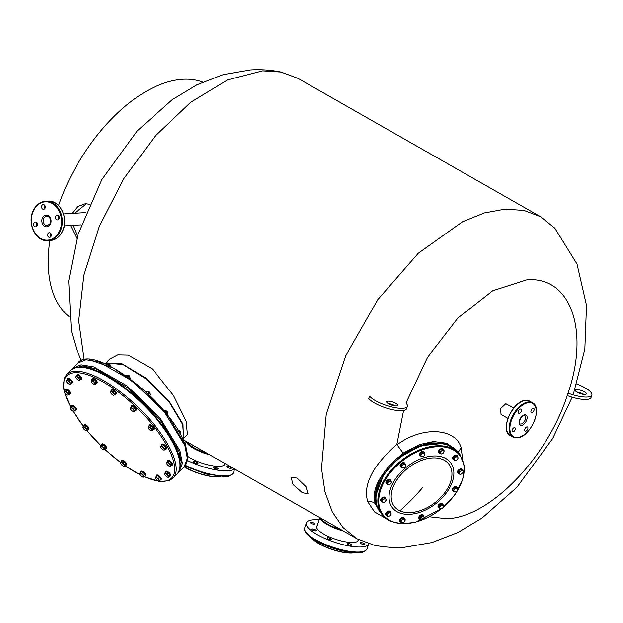 <?xml version="1.0" encoding="UTF-8"?>
<svg xmlns="http://www.w3.org/2000/svg" width="623" height="623" viewBox="0 0 623 623"><rect width="100%" height="100%" fill="white"/><g stroke="black" fill="none" stroke-linecap="round" stroke-linejoin="round"><path stroke-width="0.93" d="M167.478 461.378A3.154 1.121 44.2 0 1 167.603 460.872A3.154 1.121 44.2 0 1 170.99 462.616A3.154 1.121 44.2 0 1 172.127 465.272A3.154 1.121 44.2 0 1 171.621 465.412M167.603 460.872L168.031 460.428A3.154 1.121 44.2 0 1 171.418 462.18A3.154 1.121 44.2 0 1 172.555 464.836L172.127 465.272M161.731 445.476A3.154 1.121 44.2 0 1 161.754 444.581A3.154 1.121 44.2 0 1 164.246 445.484A3.154 1.121 44.2 0 1 166.279 448.981A3.154 1.121 44.2 0 1 165.383 449.035M161.754 444.581L162.182 444.137A3.154 1.121 44.2 0 1 164.674 445.04A3.154 1.121 44.2 0 1 166.707 448.537L166.279 448.981M148.897 425.875A3.154 1.121 44.2 0 1 149.014 425.345A3.154 1.121 44.2 0 1 150.579 425.595A3.154 1.121 44.2 0 1 153.001 427.822A3.154 1.121 44.2 0 1 153.538 429.745A3.154 1.121 44.2 0 1 153.009 429.878M149.014 425.345L149.442 424.902A3.154 1.121 44.2 0 1 151.007 425.159A3.154 1.121 44.2 0 1 153.429 427.386A3.154 1.121 44.2 0 1 153.967 429.302L153.538 429.745M131.219 406.679A3.154 1.121 44.2 0 1 131.328 406.095A3.154 1.121 44.2 0 1 132.068 405.994A3.154 1.121 44.2 0 1 134.957 408.112A3.154 1.121 44.2 0 1 135.853 410.495A3.154 1.121 44.2 0 1 135.269 410.619M131.328 406.095L131.757 405.651A3.154 1.121 44.2 0 1 132.497 405.557A3.154 1.121 44.2 0 1 135.386 407.676A3.154 1.121 44.2 0 1 136.281 410.051L135.853 410.495M111.315 390.543A3.154 1.121 44.2 0 1 111.377 389.757A3.154 1.121 44.2 0 1 111.525 389.663A3.154 1.121 44.2 0 1 114.601 391.33A3.154 1.121 44.2 0 1 115.901 394.164A3.154 1.121 44.2 0 1 115.753 394.258A3.154 1.121 44.2 0 1 115.123 394.25M111.712 389.468A3.154 1.121 44.2 0 1 111.805 389.32A3.154 1.121 44.2 0 1 111.953 389.219A3.154 1.121 44.2 0 1 115.029 390.886A3.154 1.121 44.2 0 1 116.33 393.72A3.154 1.121 44.2 0 1 116.182 393.822M92.079 379.321A3.154 1.121 44.2 0 1 92.087 379.08A3.154 1.121 44.2 0 1 92.204 378.831A3.154 1.121 44.2 0 1 94.976 379.968A3.154 1.121 44.2 0 1 96.853 382.981A3.154 1.121 44.2 0 1 96.729 383.231A3.154 1.121 44.2 0 1 96.246 383.371M92.204 378.831L92.632 378.387A3.154 1.121 44.2 0 1 95.412 379.532A3.154 1.121 44.2 0 1 97.281 382.538A3.154 1.121 44.2 0 1 97.157 382.787L96.729 383.231M76.652 375.685A3.154 1.121 44.2 0 1 76.73 374.968A3.154 1.121 44.2 0 1 79.043 375.716A3.154 1.121 44.2 0 1 81.286 378.473A3.154 1.121 44.2 0 1 81.255 379.368A3.154 1.121 44.2 0 1 80.538 379.469M76.73 374.968L77.159 374.524A3.154 1.121 44.2 0 1 79.471 375.28A3.154 1.121 44.2 0 1 81.714 378.029A3.154 1.121 44.2 0 1 81.683 378.924L81.255 379.368M67.206 379.391A3.154 1.121 44.2 0 1 67.307 378.753A3.154 1.121 44.2 0 1 69.153 379.181A3.154 1.121 44.2 0 1 71.419 381.416A3.154 1.121 44.2 0 1 71.832 383.161A3.154 1.121 44.2 0 1 71.201 383.277M67.307 378.753L67.743 378.317A3.154 1.121 44.2 0 1 69.581 378.737A3.154 1.121 44.2 0 1 71.847 380.98A3.154 1.121 44.2 0 1 72.26 382.717L71.832 383.161M65.251 390.13A3.154 1.121 44.2 0 1 65.376 389.624A3.154 1.121 44.2 0 1 68.764 391.376A3.154 1.121 44.2 0 1 69.901 394.024A3.154 1.121 44.2 0 1 69.394 394.164M65.376 389.624L65.804 389.188A3.154 1.121 44.2 0 1 69.192 390.933A3.154 1.121 44.2 0 1 70.329 393.588L69.901 394.024M71.193 406.811A3.154 1.121 44.2 0 1 71.224 405.916A3.154 1.121 44.2 0 1 73.716 406.819A3.154 1.121 44.2 0 1 75.749 410.316A3.154 1.121 44.2 0 1 74.853 410.37M71.224 405.916L71.653 405.48A3.154 1.121 44.2 0 1 74.145 406.383A3.154 1.121 44.2 0 1 76.177 409.879L75.749 410.316M83.84 425.688A3.154 1.121 44.2 0 1 83.957 425.151A3.154 1.121 44.2 0 1 85.522 425.408A3.154 1.121 44.2 0 1 87.944 427.635A3.154 1.121 44.2 0 1 88.482 429.559A3.154 1.121 44.2 0 1 87.952 429.691M83.957 425.151L84.385 424.715A3.154 1.121 44.2 0 1 85.951 424.972A3.154 1.121 44.2 0 1 88.373 427.191A3.154 1.121 44.2 0 1 88.91 429.115L88.482 429.559M101.541 444.993A3.154 1.121 44.2 0 1 101.65 444.401A3.154 1.121 44.2 0 1 102.39 444.308A3.154 1.121 44.2 0 1 105.279 446.426A3.154 1.121 44.2 0 1 106.175 448.801A3.154 1.121 44.2 0 1 105.591 448.934M101.65 444.401L102.079 443.965A3.154 1.121 44.2 0 1 102.818 443.864A3.154 1.121 44.2 0 1 105.708 445.982A3.154 1.121 44.2 0 1 106.603 448.365L106.175 448.801M121.532 461.518A3.154 1.121 44.2 0 1 121.602 460.74A3.154 1.121 44.2 0 1 121.75 460.638A3.154 1.121 44.2 0 1 124.818 462.305A3.154 1.121 44.2 0 1 126.126 465.14A3.154 1.121 44.2 0 1 125.971 465.241A3.154 1.121 44.2 0 1 125.34 465.225M121.937 460.452A3.154 1.121 44.2 0 1 122.03 460.296A3.154 1.121 44.2 0 1 122.178 460.202A3.154 1.121 44.2 0 1 125.246 461.869A3.154 1.121 44.2 0 1 126.555 464.696A3.154 1.121 44.2 0 1 126.407 464.797M140.642 472.156A3.154 1.121 44.2 0 1 140.65 471.915A3.154 1.121 44.2 0 1 140.767 471.666A3.154 1.121 44.2 0 1 143.547 472.81A3.154 1.121 44.2 0 1 145.416 475.824A3.154 1.121 44.2 0 1 145.291 476.073A3.154 1.121 44.2 0 1 144.809 476.213M140.767 471.666L141.195 471.229A3.154 1.121 44.2 0 1 143.975 472.366A3.154 1.121 44.2 0 1 145.844 475.38A3.154 1.121 44.2 0 1 145.72 475.629L145.291 476.073M156.163 476.252A3.154 1.121 44.2 0 1 156.248 475.536A3.154 1.121 44.2 0 1 158.554 476.284A3.154 1.121 44.2 0 1 160.796 479.04A3.154 1.121 44.2 0 1 160.765 479.936A3.154 1.121 44.2 0 1 160.049 480.037M156.248 475.536L156.677 475.092A3.154 1.121 44.2 0 1 158.982 475.847A3.154 1.121 44.2 0 1 161.225 478.596A3.154 1.121 44.2 0 1 161.201 479.492L160.765 479.936M165.562 472.374A3.154 1.121 44.2 0 1 165.663 471.743A3.154 1.121 44.2 0 1 167.509 472.164A3.154 1.121 44.2 0 1 169.775 474.407A3.154 1.121 44.2 0 1 170.188 476.143A3.154 1.121 44.2 0 1 169.557 476.26M165.663 471.743L166.092 471.3A3.154 1.121 44.2 0 1 167.937 471.72A3.154 1.121 44.2 0 1 170.204 473.963A3.154 1.121 44.2 0 1 170.616 475.699L170.188 476.143M157.339 475.692L155.415 477.343A2.515 0.896 -135.8 0 0 155.197 477.802A2.515 0.896 -135.8 0 0 155.485 478.573A2.515 0.896 -135.8 0 0 157.167 480.411A2.515 0.896 -135.8 0 0 158.53 481.042A2.515 0.896 -135.8 0 0 158.787 481.011L160.711 479.36L159.543 477.319L157.339 475.692L156.303 476.104L155.197 477.677M159.543 477.319L158.39 478.503L157.035 477.95A2.515 0.896 -135.8 0 0 155.415 477.343L155.15 477.296M159.558 480.543L158.725 479.78A2.515 0.896 -135.8 0 0 157.035 477.95L156.186 476.875M158.787 481.011A2.515 0.896 -135.8 0 0 158.725 479.78L158.39 478.503M167.314 477.062A2.515 0.896 -135.8 0 0 167.953 477.257L169.721 476.097L169.939 474.897L168.14 472.748L166.139 471.79L164.62 473.83A2.515 0.896 -135.8 0 0 164.62 474.01A2.515 0.896 -135.8 0 0 165.414 475.505A2.515 0.896 -135.8 0 0 167.314 477.062L168.568 477.28L168.786 476.081L166.987 473.932L164.986 472.974M168.14 472.748L166.987 473.932M169.939 474.897L168.786 476.081M167.953 477.257A2.515 0.896 -135.8 0 0 168.42 476.945A2.515 0.896 -135.8 0 0 167.634 475.271A2.515 0.896 -135.8 0 0 165.734 473.714A2.515 0.896 -135.8 0 0 164.62 473.83M170.858 466.191L172.01 465.007L171.372 463.216L169.222 461.277L167.719 461.137L166.567 462.321L166.629 463.473A2.515 0.896 -135.8 0 0 168.031 465.342A2.515 0.896 -135.8 0 0 169.853 466.378L170.858 466.191L170.219 464.4L168.07 462.461L166.567 462.321L166.629 463.473A2.515 0.896 -135.8 0 1 166.551 463.138L166.543 463.053M185.927 447.548A1.448 0.514 44.2 0 1 186.168 447.992A1.448 0.514 44.2 0 1 186.215 448.186A1.448 0.514 44.2 0 1 186.176 448.381M169.222 461.277L168.07 462.461M171.372 463.216L170.219 464.4M185.81 447.158A1.184 0.421 44.2 0 1 186.145 447.703A1.184 0.421 44.2 0 1 186.184 447.867A1.184 0.421 44.2 0 1 186.168 447.992M169.853 466.378A2.515 0.896 -135.8 0 0 169.892 466.386A2.515 0.896 -135.8 0 0 170.281 465.56A2.515 0.896 -135.8 0 0 168.888 463.691A2.515 0.896 -135.8 0 0 167.065 462.655A2.515 0.896 -135.8 0 0 166.551 463.138M162.619 444.666L160.827 446.457A2.515 0.896 -135.8 0 0 160.703 446.847A2.515 0.896 -135.8 0 0 161.139 447.859A2.515 0.896 -135.8 0 0 162.922 449.627A2.515 0.896 -135.8 0 0 164.044 450.094A2.515 0.896 -135.8 0 0 164.402 449.993L166.193 448.202L164.791 446.091L162.619 444.666L160.695 446.535M178.092 430.236L178.233 430.088A1.448 0.514 44.2 0 1 178.451 430.026A1.448 0.514 44.2 0 1 180.117 431.311A1.448 0.514 44.2 0 1 180.366 431.895A1.448 0.514 44.2 0 1 180.312 432.105L180.172 432.253M164.791 446.091L163.639 447.275L161.466 445.85M165.04 449.385L163.639 447.275M178.637 430.065A1.184 0.421 44.2 0 1 178.77 430.049A1.184 0.421 44.2 0 1 180.133 431.1A1.184 0.421 44.2 0 1 180.343 431.575A1.184 0.421 44.2 0 1 180.32 431.7M164.402 449.993A2.515 0.896 -135.8 0 0 164.083 448.591A2.515 0.896 -135.8 0 0 162.299 446.823A2.515 0.896 -135.8 0 0 160.827 446.457M147.963 427.58A2.515 0.896 -135.8 0 1 148.866 427.222A2.515 0.896 -135.8 0 1 150.774 428.624A2.515 0.896 -135.8 0 1 151.778 430.4A2.515 0.896 -135.8 0 1 151.303 430.859A2.515 0.896 -135.8 0 1 150.883 430.758L152.074 430.843L153.227 429.66L153.149 428.242L151.202 426.124L149.333 425.423L148.181 426.607L148.258 428.032L147.963 427.58A2.515 0.896 -135.8 0 0 147.97 427.612A2.515 0.896 -135.8 0 0 148.975 429.348A2.515 0.896 -135.8 0 0 150.883 430.758L152.074 430.843L151.996 429.426L150.05 427.308L148.181 426.607M165.36 411.001L165.5 410.853A1.448 0.514 44.2 0 1 165.71 410.791A1.448 0.514 44.2 0 1 167.05 411.655A1.448 0.514 44.2 0 1 167.626 412.66A1.448 0.514 44.2 0 1 167.571 412.87L167.431 413.018M151.202 426.124L150.05 427.308M153.149 428.242L151.996 429.426M165.905 410.83A1.184 0.421 44.2 0 1 166.03 410.814A1.184 0.421 44.2 0 1 167.128 411.515A1.184 0.421 44.2 0 1 167.603 412.34A1.184 0.421 44.2 0 1 167.587 412.465M134.63 411.273L135.783 410.09L134.872 408.158L132.676 406.36L131.398 406.5L130.277 408.361A2.515 0.896 -135.8 0 0 130.448 408.906A2.515 0.896 -135.8 0 0 131.998 410.775A2.515 0.896 -135.8 0 0 133.618 411.608A2.515 0.896 -135.8 0 0 133.735 411.601L134.63 411.273L133.719 409.342L131.523 407.543L130.246 407.683L130.448 408.906M147.667 391.75L147.807 391.602A1.448 0.514 44.2 0 1 148.025 391.54A1.448 0.514 44.2 0 1 148.952 392.023A1.448 0.514 44.2 0 1 149.941 393.409A1.448 0.514 44.2 0 1 149.878 393.619L149.738 393.767M133.735 411.601L133.353 411.414L133.735 411.601A2.515 0.896 -135.8 0 0 133.922 410.565A2.515 0.896 -135.8 0 0 132.372 408.704A2.515 0.896 -135.8 0 0 130.628 407.87A2.515 0.896 -135.8 0 0 130.277 408.361M132.676 406.36L131.523 407.543M134.872 408.158L133.719 409.342M148.212 391.579A1.184 0.421 44.2 0 1 148.344 391.563A1.184 0.421 44.2 0 1 149.099 391.953A1.184 0.421 44.2 0 1 149.909 393.09A1.184 0.421 44.2 0 1 149.894 393.214M113.807 395.27L115.746 393.16L114.141 391.01L112.031 389.803L110.372 391.727A2.515 0.896 -135.8 0 0 110.326 392.023A2.515 0.896 -135.8 0 0 110.933 393.277A2.515 0.896 -135.8 0 0 112.794 394.959A2.515 0.896 -135.8 0 0 113.666 395.27A2.515 0.896 -135.8 0 0 114.095 395.083L114.601 394.343L112.989 392.194L110.878 390.995M127.715 375.412L127.855 375.272A1.448 0.514 44.2 0 1 128.073 375.21A1.448 0.514 44.2 0 1 128.572 375.389A1.448 0.514 44.2 0 1 129.989 377.071A1.448 0.514 44.2 0 1 129.934 377.289L129.794 377.437M115.746 393.16L114.601 394.343M113.666 395.27L114.095 395.083A2.515 0.896 -135.8 0 0 113.542 393.534A2.515 0.896 -135.8 0 0 111.681 391.851A2.515 0.896 -135.8 0 0 110.372 391.727M114.141 391.01L112.989 392.194M128.26 375.248A1.184 0.421 44.2 0 1 128.393 375.225A1.184 0.421 44.2 0 1 128.805 375.373A1.184 0.421 44.2 0 1 129.966 376.751A1.184 0.421 44.2 0 1 129.942 376.884M95.381 384.259L96.534 383.075L96.168 381.455L94.104 379.407L92.406 378.986L91.254 380.17L91.184 381.237A2.515 0.896 -135.8 0 0 92.391 383.075A2.515 0.896 -135.8 0 0 94.275 384.305L95.381 384.259L95.023 382.639L92.959 380.591L91.254 380.17M108.55 364.486L108.69 364.338A1.448 0.514 44.2 0 1 108.9 364.276A1.448 0.514 44.2 0 1 109.025 364.299A1.448 0.514 44.2 0 1 110.162 365.062A1.448 0.514 44.2 0 1 110.816 366.145A1.448 0.514 44.2 0 1 110.762 366.355L110.684 366.433M96.168 381.455L95.023 382.639M94.275 384.305A2.515 0.896 -135.8 0 0 94.494 384.344L94.494 384.344A2.515 0.896 -135.8 0 0 94.945 383.706A2.515 0.896 -135.8 0 0 93.73 381.876A2.515 0.896 -135.8 0 0 91.854 380.645A2.515 0.896 -135.8 0 0 91.16 381.097L91.16 381.097A2.515 0.896 -135.8 0 0 91.184 381.237M94.104 379.407L92.959 380.591M109.134 364.299A1.184 0.421 44.2 0 1 109.22 364.291A1.184 0.421 44.2 0 1 109.321 364.315A1.184 0.421 44.2 0 1 110.255 364.938A1.184 0.421 44.2 0 1 110.793 365.818A1.184 0.421 44.2 0 1 110.777 365.95M77.828 375.124L75.905 376.775A2.515 0.896 -135.8 0 0 75.687 377.234A2.515 0.896 -135.8 0 0 75.967 378.005A2.515 0.896 -135.8 0 0 77.657 379.843A2.515 0.896 -135.8 0 0 79.02 380.474A2.515 0.896 -135.8 0 0 79.277 380.443L81.2 378.792L80.032 376.751L77.828 375.124L76.793 375.537L75.679 377.11M80.032 376.751L78.88 377.935L76.676 376.308M80.048 379.975L78.88 377.935M79.277 380.443A2.515 0.896 -135.8 0 0 79.207 379.212A2.515 0.896 -135.8 0 0 77.525 377.382A2.515 0.896 -135.8 0 0 75.905 376.775L75.64 376.72M68.958 384.072A2.515 0.896 -135.8 0 0 69.597 384.266L71.365 383.114L71.583 381.915L69.784 379.757L67.782 378.8L66.272 380.848A2.515 0.896 -135.8 0 0 66.264 381.019A2.515 0.896 -135.8 0 0 67.058 382.522A2.515 0.896 -135.8 0 0 68.958 384.072L70.212 384.298L70.43 383.098L68.631 380.941L66.63 379.983M71.583 381.915L70.43 383.098M69.784 379.757L68.631 380.941M69.597 384.266A2.515 0.896 -135.8 0 0 70.064 383.955A2.515 0.896 -135.8 0 0 69.278 382.281A2.515 0.896 -135.8 0 0 67.377 380.723A2.515 0.896 -135.8 0 0 66.272 380.848M68.631 394.943L69.784 393.759L69.145 391.968L66.996 390.037L65.493 389.889L64.34 391.073L64.41 392.233A2.515 0.896 -135.8 0 0 65.804 394.094A2.515 0.896 -135.8 0 0 67.627 395.138L68.631 394.943L67.993 393.152L65.843 391.221L64.34 391.073L64.41 392.233A2.515 0.896 -135.8 0 1 64.325 391.89L64.317 391.805M69.145 391.968L67.993 393.152M66.996 390.037L65.843 391.221M67.627 395.138A2.515 0.896 -135.8 0 0 67.666 395.138A2.515 0.896 -135.8 0 0 68.055 394.312A2.515 0.896 -135.8 0 0 66.661 392.451A2.515 0.896 -135.8 0 0 64.839 391.408A2.515 0.896 -135.8 0 0 64.325 391.89M72.081 406.001L70.29 407.792A2.515 0.896 -135.8 0 0 70.173 408.182A2.515 0.896 -135.8 0 0 70.609 409.194A2.515 0.896 -135.8 0 0 72.393 410.97A2.515 0.896 -135.8 0 0 73.506 411.429A2.515 0.896 -135.8 0 0 73.864 411.336L75.656 409.545L74.262 407.426L72.081 406.001L70.158 407.878M74.262 407.426L73.109 408.61L70.929 407.185M74.511 410.728L73.109 408.61M73.864 411.336A2.515 0.896 -135.8 0 0 73.553 409.934A2.515 0.896 -135.8 0 0 71.762 408.158A2.515 0.896 -135.8 0 0 70.29 407.792M82.906 427.394A2.515 0.896 -135.8 0 1 83.809 427.028A2.515 0.896 -135.8 0 1 85.717 428.437A2.515 0.896 -135.8 0 1 86.722 430.205A2.515 0.896 -135.8 0 1 86.247 430.664A2.515 0.896 -135.8 0 1 85.826 430.571L87.018 430.657L88.17 429.473L88.092 428.056L86.145 425.937L84.276 425.236L83.124 426.42L83.202 427.837L82.906 427.394A2.515 0.896 -135.8 0 0 82.914 427.417A2.515 0.896 -135.8 0 0 83.918 429.161A2.515 0.896 -135.8 0 0 85.826 430.571L87.018 430.657L86.94 429.239L84.993 427.121L83.124 426.42M86.145 425.937L84.993 427.121M88.092 428.056L86.94 429.239M104.952 449.588L106.105 448.404L105.194 446.465L102.997 444.674L101.72 444.806L100.599 446.668A2.515 0.896 -135.8 0 0 100.77 447.221A2.515 0.896 -135.8 0 0 102.32 449.082A2.515 0.896 -135.8 0 0 103.94 449.915A2.515 0.896 -135.8 0 0 104.057 449.915L104.952 449.588L104.041 447.649L101.845 445.858L100.568 445.99L100.77 447.221M102.997 444.674L101.845 445.858M105.194 446.465L104.041 447.649M104.057 449.915L103.675 449.72L104.057 449.915A2.515 0.896 -135.8 0 0 104.243 448.879A2.515 0.896 -135.8 0 0 102.694 447.01A2.515 0.896 -135.8 0 0 100.957 446.185A2.515 0.896 -135.8 0 0 100.599 446.668M124.32 466.277L125.971 464.143L124.359 461.986L122.248 460.786L120.597 462.702A2.515 0.896 -135.8 0 0 120.551 463.006A2.515 0.896 -135.8 0 0 121.15 464.26A2.515 0.896 -135.8 0 0 123.011 465.934A2.515 0.896 -135.8 0 0 123.884 466.253A2.515 0.896 -135.8 0 0 124.32 466.059L124.818 465.326L123.206 463.169L121.096 461.97M124.359 461.986L123.206 463.169M125.971 464.143L124.818 465.326M124.32 466.059A2.515 0.896 -135.8 0 0 123.759 464.509A2.515 0.896 -135.8 0 0 121.898 462.834A2.515 0.896 -135.8 0 0 120.597 462.702M143.944 477.101L145.097 475.917L144.731 474.298L142.667 472.25L140.969 471.821L139.817 473.005L139.747 474.08A2.515 0.896 -135.8 0 0 140.954 475.91A2.515 0.896 -135.8 0 0 142.838 477.148L143.944 477.101L143.586 475.481L141.522 473.433L139.817 473.005M142.838 477.148A2.515 0.896 -135.8 0 0 143.056 477.179A2.515 0.896 -135.8 0 0 143.508 476.548A2.515 0.896 -135.8 0 0 142.293 474.718A2.515 0.896 -135.8 0 0 140.416 473.48A2.515 0.896 -135.8 0 0 139.723 473.932L139.723 473.939A2.515 0.896 -135.8 0 0 139.747 474.08M142.667 472.25L141.522 473.433M144.731 474.298L143.586 475.481M220.854 476.595A24.461 6.915 -161.5 0 1 218.439 476.914A24.461 6.915 -161.5 0 1 184.128 466.798M220.565 476.579A24.725 6.985 -161.5 0 1 218.712 476.782A24.725 6.985 -161.5 0 1 184.237 466.689M209.741 454.829A21.696 6.137 -161.5 0 1 186.503 441.575M208.588 454.175A21.431 6.059 -161.5 0 1 186.908 441.808M224.864 463.45A21.961 6.207 -161.5 0 1 224.778 464.19A21.961 6.207 -161.5 0 1 219.833 466.308A21.961 6.207 18.5 0 1 187.531 456.246M184.579 443.646A32.879 9.29 -161.5 0 1 185.592 443.716M234.334 468.854A32.879 9.29 -161.5 0 1 227.73 470.824A32.879 9.29 18.5 0 1 187.282 460.397M194.065 461.534A2.367 0.67 18.5 0 0 193.535 461.76A2.367 0.67 18.5 0 0 194.898 462.889A2.367 0.67 18.5 0 0 197.491 463.496A2.367 0.67 18.5 0 0 198.021 463.263A2.367 0.67 18.5 0 0 196.658 462.134A2.367 0.67 18.5 0 0 194.065 461.534M213.603 467.53A2.367 0.67 18.5 0 0 215.831 468.854A2.367 0.67 18.5 0 0 218.097 468.909A2.367 0.67 18.5 0 0 218.097 468.792A2.367 0.67 18.5 0 0 215.87 467.46A2.367 0.67 18.5 0 0 213.603 467.406A2.367 0.67 18.5 0 0 213.603 467.53M227.488 467.484A2.367 0.67 18.5 0 0 229.801 468.309A2.367 0.67 18.5 0 0 231.203 468.146A2.367 0.67 18.5 0 0 230.424 467.312A2.367 0.67 18.5 0 0 228.111 466.487A2.367 0.67 18.5 0 0 226.71 466.643A2.367 0.67 18.5 0 0 227.488 467.484M354.417 552.749A24.461 6.915 -161.5 0 1 352.003 553.068A24.461 6.915 -161.5 0 1 312.364 538.677M354.129 552.733A24.725 6.985 -161.5 0 1 352.275 552.936A24.725 6.985 -161.5 0 1 312.606 538.84M343.304 530.983A21.696 6.137 -161.5 0 1 320.066 517.736M342.152 530.329A21.431 6.059 -161.5 0 1 320.479 517.97M358.427 539.58A21.961 6.207 -161.5 0 1 358.35 540.343A21.961 6.207 -161.5 0 1 353.397 542.462A21.961 6.207 18.5 0 1 329.341 536.878A21.961 6.207 18.5 0 1 316.694 526.412A21.961 6.207 18.5 0 1 317.247 525.586M304.663 527.969C304.071 529.091 304.507 530.796 305.986 533.086C309.436 537.018 314.319 540.421 320.635 543.303C334.855 549.743 347.548 552.905 358.731 552.772C361.838 553.146 364.595 551.83 367.017 548.832A32.879 9.29 -161.5 0 1 359.611 552.009A32.879 9.29 -161.5 0 1 323.594 543.645A32.879 9.29 -161.5 0 1 304.663 527.969L306.345 522.946A32.879 9.29 18.5 0 1 313.751 519.777A32.879 9.29 -161.5 0 1 319.155 519.87M367.017 548.832L368.699 543.809A32.879 9.29 -161.5 0 1 361.293 546.978A32.879 9.29 18.5 0 1 325.276 538.622A32.879 9.29 18.5 0 1 306.345 522.946M313.984 523.118A2.367 0.67 18.5 0 0 311.671 522.292A2.367 0.67 18.5 0 0 310.277 522.448A2.367 0.67 18.5 0 0 311.048 523.289A2.367 0.67 18.5 0 0 313.361 524.107A2.367 0.67 18.5 0 0 314.763 523.951A2.367 0.67 18.5 0 0 313.984 523.118M313.883 529.168A2.367 0.67 18.5 0 0 311.812 529.168A2.367 0.67 18.5 0 0 314.226 530.679A2.367 0.67 18.5 0 0 316.305 530.671A2.367 0.67 18.5 0 0 313.883 529.168M327.628 537.688A2.367 0.67 18.5 0 0 327.098 537.922A2.367 0.67 18.5 0 0 328.461 539.051A2.367 0.67 18.5 0 0 331.054 539.65A2.367 0.67 18.5 0 0 331.584 539.425A2.367 0.67 18.5 0 0 330.221 538.295A2.367 0.67 18.5 0 0 327.628 537.688M347.167 543.684A2.367 0.67 18.5 0 0 349.394 545.016A2.367 0.67 18.5 0 0 351.66 545.07A2.367 0.67 18.5 0 0 351.66 544.946A2.367 0.67 18.5 0 0 349.433 543.622A2.367 0.67 18.5 0 0 347.167 543.567A2.367 0.67 18.5 0 0 347.167 543.684M361.052 543.638A2.367 0.67 18.5 0 0 363.365 544.463A2.367 0.67 18.5 0 0 364.767 544.307A2.367 0.67 18.5 0 0 363.988 543.466A2.367 0.67 18.5 0 0 361.675 542.649A2.367 0.67 18.5 0 0 360.273 542.804A2.367 0.67 18.5 0 0 361.052 543.638M420.587 455.981A2.765 1.752 -37.9 0 1 420.284 455.88A2.765 1.752 -37.9 0 1 419.84 455.53A2.765 1.752 -37.9 0 1 420.611 452.734A2.765 1.752 -37.9 0 1 423.749 451.792A2.765 1.752 -37.9 0 1 424.201 452.142A2.765 1.752 -37.9 0 1 424.45 453.03M419.731 455.358A2.765 1.752 -37.9 0 1 419.591 455.211A2.765 1.752 -37.9 0 1 420.361 452.415A2.765 1.752 -37.9 0 1 423.5 451.473A2.765 1.752 -37.9 0 1 423.952 451.815A2.765 1.752 -37.9 0 1 424.061 451.987M401.204 467.219A2.765 1.752 -37.9 0 1 400.573 466.798A2.765 1.752 -37.9 0 1 400.877 464.532A2.765 1.752 -37.9 0 1 403.4 462.944A2.765 1.752 -37.9 0 1 404.934 463.411A2.765 1.752 -37.9 0 1 405.184 464.119M400.464 466.627A2.765 1.752 -37.9 0 1 400.324 466.479A2.765 1.752 -37.9 0 1 400.628 464.213A2.765 1.752 -37.9 0 1 403.151 462.616A2.765 1.752 -37.9 0 1 404.685 463.091A2.765 1.752 -37.9 0 1 404.794 463.263M387.14 483.978A2.765 1.752 -37.9 0 1 386.392 483.526A2.765 1.752 -37.9 0 1 387.958 480.131A2.765 1.752 -37.9 0 1 390.753 480.138A2.765 1.752 -37.9 0 1 391.003 481.026M386.283 483.355A2.765 1.752 -37.9 0 1 386.143 483.207A2.765 1.752 -37.9 0 1 387.708 479.811A2.765 1.752 -37.9 0 1 390.504 479.819A2.765 1.752 -37.9 0 1 390.613 479.99M381.72 501.647A2.765 1.752 -37.9 0 1 381.089 501.227A2.765 1.752 -37.9 0 1 381.564 498.75A2.765 1.752 -37.9 0 1 385.45 497.839A2.765 1.752 -37.9 0 1 385.699 498.548M380.98 501.056A2.765 1.752 -37.9 0 1 380.84 500.908A2.765 1.752 -37.9 0 1 381.315 498.423A2.765 1.752 -37.9 0 1 385.201 497.52A2.765 1.752 -37.9 0 1 385.31 497.691M386.836 515.61A2.765 1.752 -37.9 0 1 386.089 515.166A2.765 1.752 -37.9 0 1 385.925 513.811A2.765 1.752 -37.9 0 1 388.043 511.569A2.765 1.752 -37.9 0 1 390.45 511.771A2.765 1.752 -37.9 0 1 390.699 512.659M385.98 514.995A2.765 1.752 -37.9 0 1 385.839 514.839A2.765 1.752 -37.9 0 1 385.676 513.492A2.765 1.752 -37.9 0 1 387.794 511.249A2.765 1.752 -37.9 0 1 390.2 511.452A2.765 1.752 -37.9 0 1 390.31 511.623M400.682 522.012A2.765 1.752 -37.9 0 1 400.052 521.599A2.765 1.752 -37.9 0 1 399.88 521.28A2.765 1.752 -37.9 0 1 401.383 518.352A2.765 1.752 -37.9 0 1 404.413 518.204A2.765 1.752 -37.9 0 1 404.584 518.523A2.765 1.752 -37.9 0 1 404.662 518.912M399.943 521.428A2.765 1.752 -37.9 0 1 399.802 521.272A2.765 1.752 -37.9 0 1 399.631 520.96A2.765 1.752 -37.9 0 1 401.134 518.025A2.765 1.752 -37.9 0 1 404.163 517.884A2.765 1.752 -37.9 0 1 404.272 518.056M419.98 519.255A2.765 1.752 -37.9 0 1 419.684 519.154A2.765 1.752 -37.9 0 1 419.232 518.803A2.765 1.752 -37.9 0 1 420.003 516.008A2.765 1.752 -37.9 0 1 423.149 515.065A2.765 1.752 -37.9 0 1 423.593 515.416A2.765 1.752 -37.9 0 1 423.842 516.303M419.123 518.632A2.765 1.752 -37.9 0 1 418.983 518.484A2.765 1.752 -37.9 0 1 419.754 515.688A2.765 1.752 -37.9 0 1 422.9 514.746A2.765 1.752 -37.9 0 1 423.344 515.089A2.765 1.752 -37.9 0 1 423.453 515.26M439.122 507.947A2.765 1.752 -37.9 0 1 438.499 507.535A2.765 1.752 -37.9 0 1 438.802 505.269A2.765 1.752 -37.9 0 1 441.325 503.672A2.765 1.752 -37.9 0 1 442.86 504.139A2.765 1.752 -37.9 0 1 443.109 504.848M438.39 507.363A2.765 1.752 -37.9 0 1 438.249 507.215A2.765 1.752 -37.9 0 1 438.553 504.942A2.765 1.752 -37.9 0 1 441.076 503.353A2.765 1.752 -37.9 0 1 442.61 503.82A2.765 1.752 -37.9 0 1 442.719 503.991M453.427 491.251A2.765 1.752 -37.9 0 1 452.68 490.807A2.765 1.752 -37.9 0 1 454.253 487.404A2.765 1.752 -37.9 0 1 457.041 487.412A2.765 1.752 -37.9 0 1 457.29 488.307M452.571 490.636A2.765 1.752 -37.9 0 1 452.43 490.488A2.765 1.752 -37.9 0 1 454.003 487.085A2.765 1.752 -37.9 0 1 456.791 487.093A2.765 1.752 -37.9 0 1 456.9 487.264M458.606 473.519A2.765 1.752 -37.9 0 1 457.983 473.106A2.765 1.752 -37.9 0 1 458.458 470.622A2.765 1.752 -37.9 0 1 462.344 469.711A2.765 1.752 -37.9 0 1 462.593 470.42M457.874 472.935A2.765 1.752 -37.9 0 1 457.734 472.779A2.765 1.752 -37.9 0 1 458.209 470.303A2.765 1.752 -37.9 0 1 462.095 469.392A2.765 1.752 -37.9 0 1 462.204 469.563M453.731 459.618A2.765 1.752 -37.9 0 1 452.983 459.167A2.765 1.752 -37.9 0 1 452.82 457.812A2.765 1.752 -37.9 0 1 454.93 455.577A2.765 1.752 -37.9 0 1 457.344 455.779A2.765 1.752 -37.9 0 1 457.594 456.667M452.874 458.995A2.765 1.752 -37.9 0 1 452.734 458.847A2.765 1.752 -37.9 0 1 452.571 457.492A2.765 1.752 -37.9 0 1 454.681 455.257A2.765 1.752 -37.9 0 1 457.095 455.46A2.765 1.752 -37.9 0 1 457.204 455.631M439.643 453.155A2.765 1.752 -37.9 0 1 439.02 452.734A2.765 1.752 -37.9 0 1 438.849 452.415A2.765 1.752 -37.9 0 1 440.352 449.487A2.765 1.752 -37.9 0 1 443.381 449.347A2.765 1.752 -37.9 0 1 443.553 449.666A2.765 1.752 -37.9 0 1 443.631 450.055M438.911 452.563A2.765 1.752 -37.9 0 1 438.771 452.415A2.765 1.752 -37.9 0 1 438.6 452.096A2.765 1.752 -37.9 0 1 440.103 449.167A2.765 1.752 -37.9 0 1 443.132 449.027A2.765 1.752 -37.9 0 1 443.241 449.199M424.372 452.866L423.632 451.924L421.444 452.243L419.832 454.151L421.132 456.682L423.321 456.363L422.394 456.737A2.235 1.417 142.1 0 0 422.635 456.69A2.235 1.417 142.1 0 0 424.294 455.623L424.941 454.455L424.372 452.866L422.184 453.186L420.564 455.094L421.132 456.682M422.394 456.737A2.235 1.417 142.1 0 1 421.016 456.098A2.235 1.417 142.1 0 1 421.537 454.354A2.235 1.417 142.1 0 1 423.438 453.24A2.235 1.417 142.1 0 1 424.816 453.871A2.235 1.417 142.1 0 1 424.629 455.133A2.235 1.417 142.1 0 1 424.294 455.623L424.941 454.455M419.832 454.151L420.564 455.094M421.444 452.243L422.184 453.186M401.165 464.369L401.897 465.311L401.757 466.534A2.235 1.417 142.1 0 0 402.248 467.912A2.235 1.417 142.1 0 0 403.369 467.959A2.235 1.417 142.1 0 0 404.148 467.632A2.235 1.417 142.1 0 0 405.371 466.401A2.235 1.417 142.1 0 0 405.55 465.981L405.082 466.783L405.682 464.758L403.361 463.084L401.165 464.369L400.558 466.386L402.248 467.912L403.322 467.966M403.361 463.084L404.093 464.026L401.897 465.311M405.682 464.758L404.093 464.026M405.55 465.981A2.235 1.417 142.1 0 0 405.051 464.602A2.235 1.417 142.1 0 0 403.159 464.883A2.235 1.417 142.1 0 0 401.757 466.534L401.29 467.336M390.925 480.87L390.193 479.92L388.004 480.24L386.385 482.147L387.685 484.678L389.873 484.367L388.947 484.733A2.235 1.417 142.1 0 0 389.188 484.686A2.235 1.417 142.1 0 0 390.847 483.619L391.493 482.459L390.925 480.87L388.736 481.182L387.117 483.09L387.685 484.678M388.004 480.24L388.736 481.182M388.947 484.733A2.235 1.417 142.1 0 1 387.568 484.094A2.235 1.417 142.1 0 1 388.09 482.35A2.235 1.417 142.1 0 1 389.99 481.236A2.235 1.417 142.1 0 1 391.369 481.875A2.235 1.417 142.1 0 1 391.182 483.129A2.235 1.417 142.1 0 1 390.847 483.619L391.493 482.459M386.385 482.147L387.117 483.09M381.681 498.797L382.413 499.739L382.273 500.962A2.235 1.417 142.1 0 0 382.763 502.34A2.235 1.417 142.1 0 0 383.885 502.387A2.235 1.417 142.1 0 0 384.664 502.06A2.235 1.417 142.1 0 0 385.886 500.837A2.235 1.417 142.1 0 0 386.065 500.409L385.598 501.211L386.198 499.194L383.877 497.512L381.681 498.797L381.074 500.822L382.763 502.34L383.838 502.395M383.877 497.512L384.609 498.455L382.413 499.739M386.198 499.194L384.609 498.455M386.065 500.409A2.235 1.417 142.1 0 0 385.567 499.039A2.235 1.417 142.1 0 0 383.675 499.311A2.235 1.417 142.1 0 0 382.273 500.962L381.806 501.764M390.621 512.503L389.889 511.561L387.701 511.88L386.081 513.788L387.389 516.319L389.577 516L388.643 516.374A2.235 1.417 142.1 0 0 388.884 516.319A2.235 1.417 142.1 0 0 390.543 515.26L391.189 514.092L390.621 512.503L388.433 512.822L386.813 514.73L387.389 516.319M387.701 511.88L388.433 512.822M386.081 513.788L386.813 514.73M388.643 516.374A2.235 1.417 142.1 0 1 387.265 515.735A2.235 1.417 142.1 0 1 387.786 513.983A2.235 1.417 142.1 0 1 389.694 512.869A2.235 1.417 142.1 0 1 391.073 513.508A2.235 1.417 142.1 0 1 390.886 514.769A2.235 1.417 142.1 0 1 390.543 515.26L391.189 514.092M400.644 519.169L401.376 520.112L401.235 521.326A2.235 1.417 142.1 0 0 401.726 522.705A2.235 1.417 142.1 0 0 402.847 522.752A2.235 1.417 142.1 0 0 403.626 522.432A2.235 1.417 142.1 0 0 404.849 521.202A2.235 1.417 142.1 0 0 405.028 520.781L404.561 521.576L405.16 519.559L402.84 517.884L400.644 519.169L400.036 521.186L401.726 522.705L402.801 522.767M402.84 517.884L403.572 518.827L402.637 519.675A2.235 1.417 142.1 0 0 401.235 521.326L400.768 522.129M405.16 519.559L404.529 519.403A2.235 1.417 142.1 0 0 402.637 519.675L401.376 520.112M405.028 520.781A2.235 1.417 142.1 0 0 404.529 519.403L403.572 518.827M423.765 516.14L423.033 515.198L420.844 515.517L419.224 517.425L420.533 519.956L422.721 519.637L421.787 520.01A2.235 1.417 142.1 0 0 422.028 519.964A2.235 1.417 142.1 0 0 423.695 518.897L424.333 517.729L423.765 516.14L421.576 516.459L419.964 518.367L420.533 519.956M419.224 517.425L419.964 518.367M420.844 515.517L421.576 516.459M421.787 520.01A2.235 1.417 142.1 0 1 420.408 519.372A2.235 1.417 142.1 0 1 420.93 517.627A2.235 1.417 142.1 0 1 422.838 516.514A2.235 1.417 142.1 0 1 424.216 517.145A2.235 1.417 142.1 0 1 424.029 518.406A2.235 1.417 142.1 0 1 423.695 518.897L424.333 517.729M439.083 505.105L439.822 506.047L439.682 507.27A2.235 1.417 142.1 0 0 440.173 508.641A2.235 1.417 142.1 0 0 441.294 508.687A2.235 1.417 142.1 0 0 442.073 508.368A2.235 1.417 142.1 0 0 443.296 507.138A2.235 1.417 142.1 0 0 443.467 506.717L443.607 505.494L441.286 503.82L439.083 505.105L438.483 507.122L440.173 508.641L441.248 508.703M441.286 503.82L442.019 504.762L441.084 505.611A2.235 1.417 142.1 0 0 439.682 507.27L439.215 508.064M443.607 505.494L442.976 505.339A2.235 1.417 142.1 0 0 441.084 505.611L439.822 506.047M443.467 506.717A2.235 1.417 142.1 0 0 442.976 505.339L442.019 504.762M457.212 488.144L456.48 487.202L454.292 487.521L452.672 489.429L453.98 491.96L456.168 491.64L455.234 492.014A2.235 1.417 142.1 0 0 455.475 491.96A2.235 1.417 142.1 0 0 457.134 490.901L457.78 489.733L457.212 488.144L455.024 488.463L453.404 490.371L453.98 491.96M452.672 489.429L453.404 490.371M454.292 487.521L455.024 488.463M455.234 492.014A2.235 1.417 142.1 0 1 453.856 491.376A2.235 1.417 142.1 0 1 454.377 489.631A2.235 1.417 142.1 0 1 456.285 488.518A2.235 1.417 142.1 0 1 457.664 489.148A2.235 1.417 142.1 0 1 457.477 490.41A2.235 1.417 142.1 0 1 457.134 490.901L457.78 489.733M458.567 470.677L459.307 471.619L459.167 472.834A2.235 1.417 142.1 0 0 459.657 474.212A2.235 1.417 142.1 0 0 460.779 474.259A2.235 1.417 142.1 0 0 461.55 473.939A2.235 1.417 142.1 0 0 462.772 472.709A2.235 1.417 142.1 0 0 462.951 472.289L463.091 471.066L460.763 469.392L458.567 470.677L457.967 472.693L459.657 474.212L460.732 474.274M460.763 469.392L461.503 470.334L460.568 471.183A2.235 1.417 142.1 0 0 459.167 472.834L458.699 473.636M463.091 471.066L462.461 470.91A2.235 1.417 142.1 0 0 460.568 471.183L459.307 471.619M462.951 472.289A2.235 1.417 142.1 0 0 462.461 470.91L461.503 470.334M457.516 456.511L456.776 455.569L454.595 455.888L452.976 457.788L454.276 460.327L456.464 460.008L455.538 460.374A2.235 1.417 142.1 0 0 455.779 460.327A2.235 1.417 142.1 0 0 457.438 459.26L458.084 458.1L457.516 456.511L455.327 456.83L453.708 458.738L454.276 460.327M455.538 460.374A2.235 1.417 142.1 0 1 454.159 459.743A2.235 1.417 142.1 0 1 454.681 457.991A2.235 1.417 142.1 0 1 456.581 456.877A2.235 1.417 142.1 0 1 457.96 457.516A2.235 1.417 142.1 0 1 457.773 458.777A2.235 1.417 142.1 0 1 457.438 459.26L458.084 458.1M452.976 457.788L453.708 458.738M454.595 455.888L455.327 456.83M439.604 450.304L440.344 451.247L440.204 452.469A2.235 1.417 142.1 0 0 440.695 453.848A2.235 1.417 142.1 0 0 441.816 453.894A2.235 1.417 142.1 0 0 442.595 453.567A2.235 1.417 142.1 0 0 443.817 452.345A2.235 1.417 142.1 0 0 443.989 451.916L443.529 452.719L444.129 450.702L441.808 449.019L439.604 450.304L439.005 452.329L440.695 453.848L441.769 453.902M441.808 449.019L442.54 449.962L441.606 450.818A2.235 1.417 142.1 0 0 440.204 452.469L439.737 453.271M444.129 450.702L443.498 450.546A2.235 1.417 142.1 0 0 441.606 450.818L440.344 451.247M443.989 451.916A2.235 1.417 142.1 0 0 443.498 450.546L442.54 449.962M202.677 82.088A135.448 74.495 119.7 0 0 182.656 79.285A135.448 74.495 -60.3 0 0 58.539 205.497M69.005 316.531A135.448 74.495 -60.3 0 1 49.824 240.533M50.634 235.517A135.448 74.495 -60.3 0 1 50.977 233.656M76.769 238.407L70.531 225.51M72.136 213.401L77.595 206.563L85.187 203.752L89.362 204.165M86.418 203.737L74.565 213.245M72.977 225.362L77.431 236.164M376.097 494.748L383.846 474.181L399.164 457.601L398.704 457.025C392.599 461.869 387.436 467.452 383.223 473.776C375.116 484.749 372.531 494.826 375.459 503.999L378.636 509.762M441.948 443.545L420.86 445.725L399.164 457.601M385.668 518.328L374.579 511.942L367.889 501.982C365.047 493.463 366.417 483.985 372.001 473.55C376.642 464.26 388.059 451.94 396.828 444.472L403.128 453.108L398.704 457.025L414.061 447.594L430.018 442.797L444.355 443.303L455.101 449.035M455.88 449.72L446.598 443.233L433.592 441.543L419.528 444.549L403.128 453.108M396.906 444.892C422.768 425.431 455.849 428.39 461.106 447.625L462.64 459.073M368.925 397.941L369.517 396.166A20.434 5.778 -161.5 0 0 390.2 406.578A20.434 5.778 -161.5 0 0 407.356 406.36L406.554 408.75A20.434 5.778 -161.5 0 1 389.398 408.968A20.434 5.778 -161.5 0 1 368.715 398.564L368.925 397.941M407.356 406.36A20.434 5.778 -161.5 0 0 405.978 403.065L427.549 357.345L457.991 317.932L492.746 290.754L526.567 279.891C570.419 275.607 590.113 330.486 567.646 394.367C547.415 458.115 489.405 517.736 446.652 518.733L429.442 516.786M573.542 393.463L584.841 349.082L586.508 305.371L577.015 264.043L554.782 228.135L540.608 216.718L524.029 210.434L505.206 209.126L484.453 212.91L462.609 221.718L418.345 253.172L377.756 299.694L345.765 355.663L326.226 414.295L321.515 468.504L324.965 491.866L332.191 511.748L342.969 527.541L356.971 538.778L374.018 545.156C384.134 547.212 394.312 547.921 404.553 547.274L431.887 542.578L457.788 532.572L482.116 518.025L516.888 487.318L552.71 438.467L572.171 397.225M396.828 444.472L403.587 410.534M501.024 414.435L500.658 408.509L505.814 403.766L513.843 407.933M105.567 363.302L109.773 358.98L117.77 354.814L128.237 355.063L152.425 368.972L173.529 395.543L186.113 421.023L187.445 434.543L183.232 438.865M302.319 492.692L293.044 484.546L291.058 477.311L297.085 478.098L305.971 486.649L308.027 493.813L302.319 492.692L308.027 493.813L305.971 486.656L297.085 478.098L291.058 477.304L293.044 484.546L302.319 492.692M540.608 216.718L298.074 78.428L281.028 72.05L262.68 70.843L227.551 79.9L190.638 102.32L155.041 136.227L123.728 178.785L99.33 226.414L83.879 275.14L78.685 320.884L84.175 359.798M74.114 368.131L83.007 365.919L95.849 368.785L128.354 388.199L159.831 419.341L178.856 450.896L181.27 462.328L179.276 470.435M159.449 421.631L157.728 419.505M141.748 402.474C141 400.737 140.074 399.982 138.968 400.2M121.329 385.045L119.359 383.636M89.268 359.767L113.651 368.1L143.002 389.289L169.16 417.449L184.852 444.736M182.889 439.643L183.676 437.868L182.726 424.606L169.215 401.983L146.81 379.415L123.214 364.681L106.549 362.835L104.796 363.668M42.504 208.954A2.367 1.861 86.5 0 1 41.601 206.353A2.367 1.861 86.5 0 1 43.275 204.57A2.367 1.861 86.5 0 1 44.342 204.912A2.367 1.861 86.5 0 1 45.238 207.514A2.367 1.861 86.5 0 1 43.563 209.297A2.367 1.861 86.5 0 1 42.504 208.954M55.797 216.306A2.367 1.861 86.5 0 1 57.277 215.176A2.367 1.861 86.5 0 1 58.99 216.329A2.367 1.861 86.5 0 1 59.037 218.766A2.367 1.861 86.5 0 1 57.565 219.896A2.367 1.861 86.5 0 1 55.852 218.743A2.367 1.861 86.5 0 1 55.797 216.306M50.401 232.994A2.367 1.861 86.5 0 1 51.304 235.595A2.367 1.861 86.5 0 1 49.63 237.379A2.367 1.861 86.5 0 1 48.563 237.036A2.367 1.861 86.5 0 1 47.667 234.427A2.367 1.861 86.5 0 1 49.342 232.652A2.367 1.861 86.5 0 1 50.401 232.994M37.1 225.635A2.367 1.861 86.5 0 1 35.628 226.772A2.367 1.861 86.5 0 1 33.907 225.619A2.367 1.861 86.5 0 1 33.86 223.182A2.367 1.861 86.5 0 1 35.34 222.045A2.367 1.861 86.5 0 1 37.053 223.198A2.367 1.861 86.5 0 1 37.1 225.635M44.973 208.3A2.367 1.861 86.5 0 1 44.794 205.388M58.975 218.907A2.367 1.861 86.5 0 1 58.726 216.134A2.367 1.861 86.5 0 1 58.796 215.986M51.031 236.382A2.367 1.861 86.5 0 1 50.852 233.469M37.03 225.775A2.367 1.861 86.5 0 1 36.78 223.003A2.367 1.861 86.5 0 1 36.85 222.863M110.52 366.355A2.515 0.896 -135.8 0 0 109.5 365.195A2.515 0.896 -135.8 0 0 107.678 364.151A2.515 0.896 -135.8 0 0 107.639 364.151A2.515 0.896 -135.8 0 0 107.615 364.151L106.572 364.447M110.326 366.425L109.5 365.195L107.678 364.151M108.176 364.486L107.709 364.969M130.152 378.325L130.152 378.363A2.515 0.896 -135.8 0 0 130.152 378.325A2.515 0.896 -135.8 0 0 129.35 376.829A2.515 0.896 -135.8 0 0 127.45 375.272A2.515 0.896 -135.8 0 0 126.812 375.085A2.515 0.896 -135.8 0 0 126.718 375.085M129.786 379.36L130.145 378.504L129.35 376.829L127.45 375.272L126.196 375.054L125.714 375.552M126.812 375.085L126.196 375.054M130.145 378.504L129.74 378.434M128.206 376.012L127.458 376.775M150.096 394.787A2.515 0.896 -135.8 0 0 150.096 394.663A2.515 0.896 -135.8 0 0 149.816 393.884A2.515 0.896 -135.8 0 0 148.126 392.054A2.515 0.896 -135.8 0 0 146.763 391.415A2.515 0.896 -135.8 0 0 146.701 391.415M150.135 395.091L149.816 393.884L148.126 392.054L146.506 391.446L145.735 391.922M146.179 392.108L146.506 391.446M148.975 393.129L148.157 393.97M167.789 413.913L167.789 413.929A2.515 0.896 -135.8 0 0 167.789 413.913A2.515 0.896 -135.8 0 0 167.766 413.765A2.515 0.896 -135.8 0 0 166.551 411.935A2.515 0.896 -135.8 0 0 164.667 410.705A2.515 0.896 -135.8 0 0 164.449 410.666A2.515 0.896 -135.8 0 0 164.433 410.666L163.569 410.752M167.431 415.105L167.766 413.765L166.551 411.935L164.667 410.705M165.266 411.172L164.729 411.733M167.33 413.22L166.567 414.007M180.53 433.25A2.515 0.896 -135.8 0 0 180.53 433.149A2.515 0.896 -135.8 0 0 179.922 431.895A2.515 0.896 -135.8 0 0 178.061 430.22A2.515 0.896 -135.8 0 0 177.82 430.088L178.863 431.077L178.575 431.373M179.977 434.184L180.475 433.234L178.863 431.077M180.483 433.444L179.938 433.787M206.992 453.256A21.307 6.02 -161.5 0 1 187.391 442.081M341.007 529.675A21.307 6.02 -161.5 0 1 320.837 518.172M515.135 429.722A2.367 1.301 -60.3 0 1 512.503 431.864A2.367 1.301 -60.3 0 1 512.215 429.901A2.367 1.301 -60.3 0 1 514.847 427.752A2.367 1.301 -60.3 0 1 515.135 429.722M519.185 413.353A2.367 1.301 -60.3 0 1 518.733 413.259A2.367 1.301 -60.3 0 1 518.585 410.915A2.367 1.301 -60.3 0 1 520.626 409.046A2.367 1.301 -60.3 0 1 521.077 409.147A2.367 1.301 -60.3 0 1 521.217 411.484A2.367 1.301 -60.3 0 1 519.185 413.353M531.069 410.518A2.367 1.301 -60.3 0 1 533.701 408.377A2.367 1.301 -60.3 0 1 533.989 410.339A2.367 1.301 -60.3 0 1 531.357 412.488A2.367 1.301 -60.3 0 1 531.069 410.518M527.027 426.887A2.367 1.301 -60.3 0 1 527.479 426.981A2.367 1.301 -60.3 0 1 527.619 429.317A2.367 1.301 -60.3 0 1 525.586 431.194A2.367 1.301 -60.3 0 1 525.134 431.093A2.367 1.301 -60.3 0 1 524.987 428.756A2.367 1.301 -60.3 0 1 527.027 426.887M584.413 391.844A5.833 1.651 18.5 0 0 578.72 389.827A5.833 1.651 18.5 0 0 575.278 390.216A5.833 1.651 18.5 0 0 577.21 392.288A5.833 1.651 18.5 0 0 582.902 394.312A5.833 1.651 18.5 0 0 586.344 393.915A5.833 1.651 18.5 0 0 584.413 391.844M583.977 394.452A5.833 1.651 18.5 0 0 583.611 394.242A5.833 1.651 18.5 0 0 576.851 392.069M591.85 395.099L591.048 397.49A20.434 5.778 18.5 0 1 567.249 395.566L568.051 393.168A20.434 5.778 18.5 0 0 591.85 395.099A20.434 5.778 18.5 0 0 576.711 383.994M388.222 403.587A5.833 1.651 -161.5 0 1 394.982 405.752A5.833 1.651 -161.5 0 1 395.348 405.97M388.581 403.797A5.833 1.651 -161.5 0 1 386.649 401.726A5.833 1.651 -161.5 0 1 390.091 401.337A5.833 1.651 -161.5 0 1 395.784 403.361A5.833 1.651 -161.5 0 1 397.715 405.433A5.833 1.651 -161.5 0 1 394.273 405.822A5.833 1.651 -161.5 0 1 388.581 403.797M150.127 411.764A74.301 26.439 44.2 0 1 176.893 474.235C180.234 472.499 182.671 460.732 175.25 446.317C169.915 435.111 161.668 423.406 150.525 411.203C133.205 392.708 115.808 379.469 98.333 371.495C83.723 364.463 72.034 367.227 70.383 370.615A74.301 26.439 -135.8 0 1 150.127 411.764M144.31 476.72A73.249 26.065 44.2 0 0 174.736 469.508A73.249 26.065 44.2 0 0 145.299 416.499A73.249 26.065 -135.8 0 0 86.768 374.509A73.249 26.065 -135.8 0 0 64.371 391.042M64.878 393.082A73.249 26.065 -135.8 0 0 70.812 407.208M73.171 411.359A73.249 26.065 -135.8 0 0 83.396 426.14M87.033 430.641A73.249 26.065 -135.8 0 0 93.061 437.517A73.249 26.065 44.2 0 0 100.934 445.616M139.973 474.648A73.249 26.065 44.2 0 1 124.989 465.591M120.706 462.515A73.249 26.065 44.2 0 1 105.038 449.502M70.383 370.615L66.614 374.493A74.301 26.439 -135.8 0 1 146.358 415.642A74.301 26.439 44.2 0 1 173.116 478.114L176.893 474.235M184.829 466.035L205.972 474.025L225.168 476.618C228.267 476.992 231.032 475.676 233.446 472.678A32.879 9.29 -161.5 0 1 226.048 475.847A32.879 9.29 -161.5 0 1 185.374 465.303M380.466 512.542A49.178 31.275 -37.9 0 1 394.18 462.757A49.178 31.275 -37.9 0 1 450.149 445.943A49.178 31.275 142.1 0 1 458.107 452.15L450.016 445.834C435.166 440.251 418.586 444.043 400.278 457.212C379.15 472.919 369.455 499.405 380.466 512.542L382.335 514.941A49.178 31.275 -37.9 0 1 396.049 465.163A49.178 31.275 -37.9 0 1 452.018 448.35A49.178 31.275 142.1 0 1 459.976 454.556L458.107 452.15M443.28 507.161A48.524 30.854 142.1 0 0 451.916 449.238A48.524 30.854 -37.9 0 0 391.485 471.338A48.524 30.854 -37.9 0 0 391.018 521.069A48.524 30.854 142.1 0 0 422.192 519.917M422.519 519.784A48.524 30.854 142.1 0 0 441.528 508.617M398.362 512.402A36.819 23.417 -37.9 0 1 398.72 474.671A36.819 23.417 -37.9 0 1 444.573 457.897A36.819 23.417 142.1 0 1 444.215 495.628A36.819 23.417 142.1 0 1 398.362 512.402M390.294 521.155A49.178 31.275 -37.9 0 1 382.335 514.941L390.426 521.264L401.765 523.85L415.066 522.378L442.096 508.352M399.904 510.821A34.522 21.953 -37.9 0 1 400.239 475.45A34.522 21.953 -37.9 0 1 443.226 459.727A34.522 21.953 142.1 0 1 442.891 495.098A34.522 21.953 142.1 0 1 399.904 510.821A197.25 144.591 114.7 0 0 423.009 487.131M383.846 474.181L383.223 473.776C375.981 485.177 373.707 495.519 376.409 504.817L378.184 508.859M375.459 503.999C373.722 502.013 371.199 501.336 367.889 501.982M461.106 447.625L458.24 452.329M184.26 466.666L187.352 458.255L184.906 445.585L164.963 412.8L132.053 380.801L98.746 361.799L86.052 359.72L77.75 363.045C93.24 342.307 172.384 404.109 185.078 444.993L187.196 452.944C188.162 458.964 187.188 463.535 184.26 466.666L179.292 471.775L182.383 463.364L179.938 450.694L159.994 417.916L127.084 385.91L93.777 366.908L81.083 364.829L72.782 368.154L71.692 369.478M105.941 363.123L122.053 363.793L145.961 378.161L169.051 401.056L182.998 424.224L183.403 438.483M46.811 216.126A4.813 3.785 -93.5 0 0 43.805 218.439A4.813 3.785 -93.5 0 0 43.906 223.392A4.813 3.785 -93.5 0 0 47.395 225.736L50.159 223.54C51.218 219.444 50.097 216.975 46.811 216.126M50.463 224.015A5.864 4.61 -93.5 0 0 48.726 215.963A5.864 4.61 -93.5 0 0 42.434 217.933A5.864 4.61 -93.5 0 0 44.178 225.985A5.864 4.61 -93.5 0 0 50.463 224.015M59.59 230.923A19.196 15.084 -93.5 0 0 53.905 204.57A19.196 15.084 -93.5 0 0 33.315 211.018A19.196 15.084 -93.5 0 0 39 237.379A19.196 15.084 -93.5 0 0 59.59 230.923M33.198 210.909A19.726 15.505 -93.5 0 0 33.728 231.125A19.726 15.505 -93.5 0 0 47.979 240.642A19.726 15.505 -93.5 0 0 60.275 231.18A19.726 15.505 -93.5 0 0 59.87 210.878A19.726 15.505 -93.5 0 0 45.572 201.268A19.726 15.505 -93.5 0 0 33.276 210.73M62.549 231.04A19.726 15.505 -93.5 0 0 62.144 210.738A19.726 15.505 -93.5 0 0 47.846 201.128L45.572 201.268C40.098 201.797 35.963 204.975 33.159 210.784C26.789 223.338 35.955 242.067 47.979 240.642L50.253 240.501A19.726 15.505 -93.5 0 0 62.549 231.04M519.956 423.866A4.813 2.648 119.7 0 0 520.875 424.061A4.813 2.648 119.7 0 0 525.018 420.26A4.813 2.648 119.7 0 0 524.722 415.502L524.192 415.401C524.021 414.801 522.767 415.884 520.423 418.656C519.247 422.441 519.091 424.177 519.956 423.866M524.885 414.786A5.864 3.224 119.7 0 0 519.481 420.338A5.864 3.224 119.7 0 0 521.319 425.454A5.864 3.224 119.7 0 0 526.723 419.902A5.864 3.224 119.7 0 0 524.885 414.786M528.95 402.653A19.196 10.56 119.7 0 0 511.249 420.844A19.196 10.56 119.7 0 0 517.261 437.587A19.196 10.56 119.7 0 0 534.955 419.396A19.196 10.56 119.7 0 0 528.95 402.653M532.494 402.77L529.823 401.243A19.726 10.848 119.7 0 0 526.053 400.433A19.726 10.848 119.7 0 0 509.084 416.032A19.726 10.848 119.7 0 0 510.284 435.516L512.955 437.035L516.911 437.891C529.83 438.07 543.536 407.917 532.494 402.77A19.726 10.848 119.7 0 0 528.725 401.96A19.726 10.848 119.7 0 0 511.756 417.55A19.726 10.848 119.7 0 0 512.955 437.035A19.726 10.848 119.7 0 0 516.716 437.844M520.992 402.061A19.196 10.56 119.7 0 0 506.483 427.495M66.614 374.493L64.091 378.659L63.616 388.433L64.317 391.766M64.496 392.435L70.726 407.294M73.023 411.305L83.342 426.194M86.955 430.664L100.887 445.663M104.983 449.549L120.667 462.585M124.927 465.646L140.082 474.827M144.217 476.821L159.371 481.501L168.981 480.761L173.116 478.114M111.805 389.32L111.377 389.757M116.33 393.72L115.901 394.164M126.555 464.696L126.126 465.14M122.03 460.296L121.602 460.74M155.197 477.802L155.158 477.374M75.687 377.234L75.648 376.806M185.124 445.118L186.339 441.481M224.225 465.015L224.763 463.395M233.446 472.678L234.669 469.041M316.64 527.401L319.903 517.643M357.789 541.169L358.342 539.534M459.976 454.556L464.392 465.911L462.687 479.85L455.179 494.436L442.922 507.667M356.971 538.778L182.936 439.542M501.017 414.427L507.901 418.352M81.302 360.647L76.979 350.43L71.365 331.047L68.67 280.981L77.727 235.19L101.837 179.611L137.13 131.009L172.119 99.758L196.837 84.845L223.182 74.62L250.493 69.932C260.741 69.285 270.912 69.994 281.028 72.05M179.292 471.775L177.991 472.896M77.75 363.045L72.782 368.154M64.262 225.892L81.107 224.864M63.53 213.923L85.772 212.568M50.253 240.501C55.727 239.964 59.863 236.795 62.666 230.985C69.036 218.432 59.87 199.703 47.846 201.128M529.823 401.243L525.859 400.387C512.939 400.215 499.241 430.361 510.284 435.516"/></g></svg>
